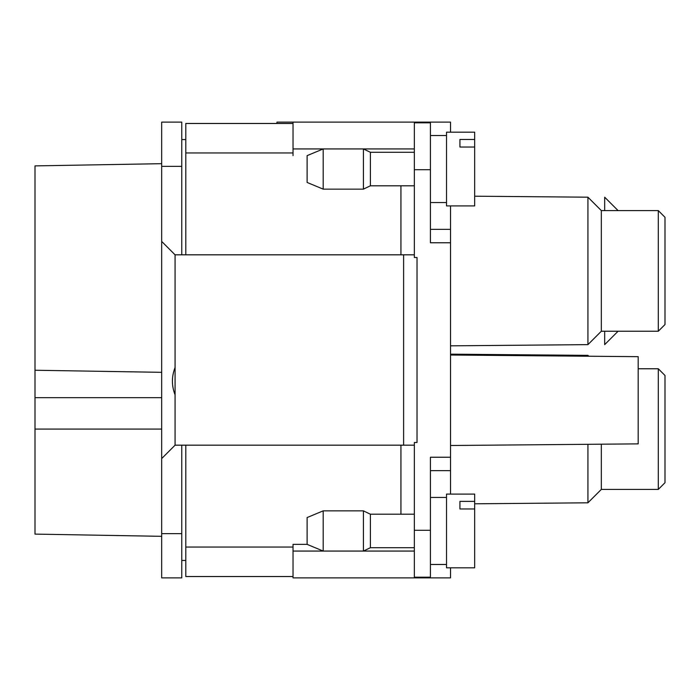 <?xml version="1.0" encoding="UTF-8"?>
<svg xmlns="http://www.w3.org/2000/svg" width="700" height="700" viewBox="0 0 700 700"><rect width="100%" height="100%" fill="white"/><g stroke="black" fill="none" stroke-linecap="round" stroke-linejoin="round"><path stroke-width="1.05" d="M161.674 533.636L181.773 533.636L181.773 577.876L161.674 577.876L161.674 122.124L181.773 122.124L181.773 254.826M185.798 254.826L185.798 123.471L293.029 123.471M414.339 445.174L403.62 445.174L403.62 254.826L414.339 254.826M403.62 254.826L175.079 254.826L175.079 445.174L161.674 458.579M403.62 445.174L175.079 445.174M414.339 577.202L414.339 530.285L430.421 530.285L430.421 577.202L414.339 577.202M414.339 169.715L414.339 122.797L430.421 122.797L430.421 169.715L414.339 169.715L414.339 257.512L417.025 257.512L417.025 442.488L414.339 442.488L414.339 530.285M293.029 576.529L185.798 576.529L185.798 445.174M307.108 544.364L323.19 551.066L323.19 510.851L307.108 517.554L307.108 544.364L293.029 544.364L293.029 551.066L363.405 551.066L363.405 510.851L370.387 514.202L414.339 514.202M181.773 139.554L185.798 139.554M181.773 560.446L185.798 560.446M293.029 155.636L293.029 122.124L450.529 122.124L450.529 132.178M450.529 567.822L450.529 577.876L293.029 577.876L293.029 551.066M450.529 205.905L450.529 242.769L430.421 242.769L430.421 169.715M450.529 494.095L450.529 242.769M631.488 331.231L618.082 331.231L604.678 344.636L604.678 331.231M604.678 210.595L604.678 197.19L618.082 210.595M450.529 355.023L638.19 356.668L638.19 443.87L450.529 445.506L638.19 443.87M601.326 444.185L601.326 489.405L587.921 502.81L587.921 444.308M587.921 356.221L587.921 355.364L450.529 354.165L587.921 355.364L588.796 356.23L587.921 355.364M658.298 489.405L665 482.702L665 375.471L658.298 368.769L638.19 368.769L658.298 368.769L658.298 489.405L601.326 489.405M587.921 197.19L601.326 210.595L601.326 331.231L587.921 344.636L587.921 197.19L474.661 196.201M601.326 210.595L658.298 210.595L658.298 331.231L618.082 331.231M658.298 210.595L665 217.298L665 324.529L658.298 331.231L601.326 331.231M293.029 122.124L276.946 122.124L276.946 123.471M430.421 229.364L450.529 229.364M450.529 457.231L430.421 457.231L430.421 530.285M450.529 470.636L430.421 470.636M450.529 577.876L293.029 577.876M414.339 185.798L370.387 185.798L370.387 152.285L414.339 152.285M370.387 185.798L363.405 189.149L363.405 148.934L414.339 148.934M323.19 189.149L307.108 182.446L307.108 155.636L323.19 148.934L323.19 189.149L363.405 189.149M414.339 547.715L370.387 547.715L370.387 514.202M35 165.891L161.674 163.678L35 165.891L35 534.109L161.674 536.322L35 534.109M175.079 367.491C171.526 376.609 171.526 385.717 175.079 394.835M181.773 533.636L181.773 445.174M161.674 241.421L175.079 254.826M446.512 564.471L430.421 564.471M446.512 567.822L446.512 494.095L474.661 494.095L474.661 567.822L446.512 567.822M474.661 508.961L459.918 508.961L459.918 501.375L474.661 501.375M446.512 205.905L446.512 132.178L474.661 132.178L474.661 205.905L446.512 205.905M474.661 147.044L459.918 147.044L459.918 139.466L474.661 139.466M400.934 445.174L400.934 514.202M185.798 547.041L293.029 547.041M400.934 185.798L400.934 254.826M293.029 152.959L185.798 152.959M370.387 152.285L363.405 148.934L293.029 148.934M370.387 547.715L363.405 551.066L414.339 551.066M161.674 372.33L35 370.239M161.674 397.679L35 397.679M161.674 429.082L35 429.082M161.674 166.364L181.773 166.364M587.921 344.636L450.529 345.835L587.921 344.636M587.921 502.81L474.661 503.799M665 375.471L658.298 368.769M323.19 510.851L363.405 510.851M446.512 497.446L430.421 497.446M446.512 135.529L430.421 135.529M446.512 202.554L430.421 202.554"/></g></svg>
